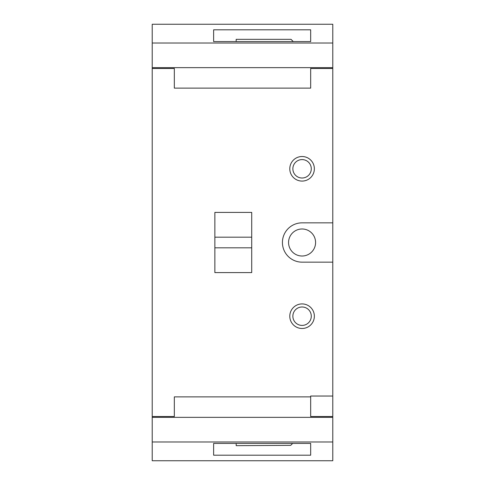 <?xml version="1.0" encoding="UTF-8"?>
<svg xmlns="http://www.w3.org/2000/svg" width="485" height="485" viewBox="0 0 485 485"><rect width="100%" height="100%" fill="white"/><g stroke="black" fill="none" stroke-linecap="round" stroke-linejoin="round"><path stroke-width="0.73" d="M315.583 242.5A13.513 13.513 0 0 1 302.076 256.013A13.513 13.513 0 0 1 288.563 242.5A13.513 13.513 0 0 1 302.076 228.987A13.513 13.513 0 0 1 315.583 242.5M289.794 168.798A12.283 12.283 0 0 1 302.076 156.516A12.283 12.283 0 0 1 314.359 168.798A12.283 12.283 0 0 1 302.076 181.081A12.283 12.283 0 0 1 289.794 168.798A12.283 12.283 0 0 0 302.076 181.081A12.283 12.283 0 0 0 314.359 168.798M289.794 316.202A12.283 12.283 0 0 1 302.076 303.919A12.283 12.283 0 0 1 314.359 316.202A12.283 12.283 0 0 1 302.076 328.484A12.283 12.283 0 0 1 289.794 316.202A12.283 12.283 0 0 0 302.076 328.484A12.283 12.283 0 0 0 314.359 316.202M213.636 443.423L310.673 443.423L310.673 455.197L213.636 455.197L213.636 443.423M292.661 443.423L290.709 445.345L236.195 445.673L236.195 443.423M332.783 43.013L332.783 24.25L152.217 24.25L152.217 43.013L332.783 43.013L332.783 68.476L310.673 68.476L310.673 88.124L174.327 88.124L174.327 68.476L152.217 68.476L152.217 67.639L332.783 67.639M332.783 441.987L152.217 441.987L152.217 460.75L332.783 460.75L332.783 68.476M152.217 441.987L152.217 416.524L174.327 416.524L174.327 396.875L310.673 396.875L310.673 396.039L332.783 396.039M332.783 222.845L302.076 222.845A19.655 19.655 0 0 0 282.422 242.5A19.655 19.655 0 0 0 302.076 262.155L332.783 262.155M152.217 416.524L152.217 68.476M213.636 41.577L310.673 41.577L310.673 29.803L213.636 29.803L213.636 41.577M152.217 417.361L332.783 417.361M332.783 416.524L310.673 416.524L310.673 396.875M152.217 67.639L152.217 43.013M251.715 237.183L251.715 212.406L214.861 212.406L214.861 272.594L251.715 272.594L251.715 237.183L214.861 237.183M293.249 41.577L291.042 39.333L236.177 39.333L236.177 41.577M311.285 168.798A9.215 9.215 0 0 0 302.076 159.589A9.215 9.215 0 0 0 292.861 168.798A9.215 9.215 0 0 0 302.076 178.013A9.215 9.215 0 0 0 311.285 168.798M311.285 316.202A9.215 9.215 0 0 0 302.076 306.987A9.215 9.215 0 0 0 292.861 316.202A9.215 9.215 0 0 0 302.076 325.411A9.215 9.215 0 0 0 311.285 316.202M214.861 247.817L251.715 247.817"/></g></svg>

